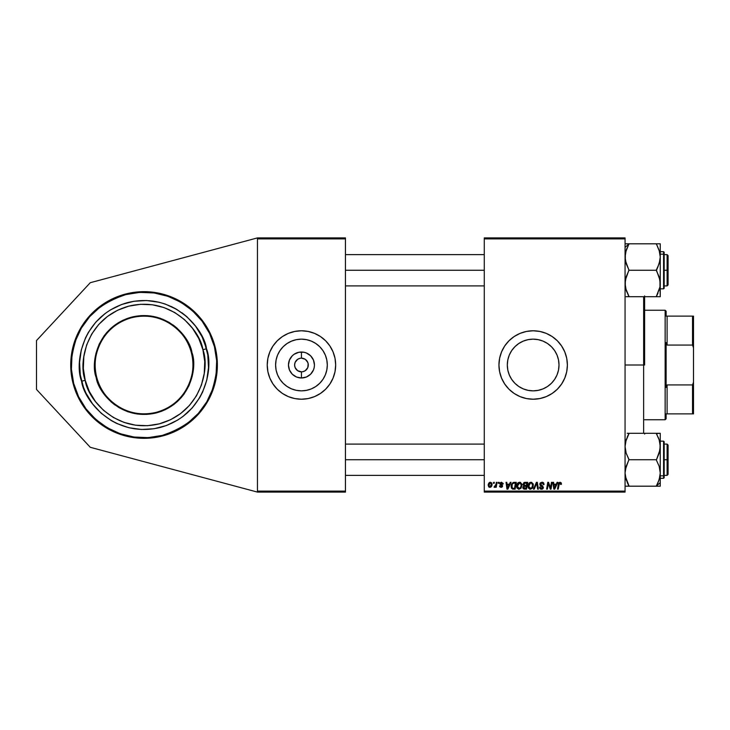<?xml version="1.0" encoding="UTF-8"?>
<svg xmlns="http://www.w3.org/2000/svg" width="730" height="730" viewBox="0 0 730 730"><rect width="100%" height="100%" fill="white"/><g stroke="black" fill="none" stroke-linecap="round" stroke-linejoin="round"><path stroke-width="1.09" d="M144.047 438.329A73.328 73.328 0 0 1 70.719 365A73.328 73.328 0 0 1 144.047 291.671L158.346 293.086L172.107 297.256L184.781 304.036L195.895 313.152L205.011 324.266L211.791 336.941L215.961 350.692L217.367 365L215.961 379.308L211.791 393.059L205.011 405.734L195.895 416.848L184.781 425.964L172.107 432.744L158.346 436.914L144.047 438.329L129.739 436.914L115.988 432.744L103.304 425.964L92.199 416.848L83.074 405.734L76.303 393.059L72.124 379.308L70.719 365L72.124 350.692L76.303 336.941L83.074 324.266L92.199 313.152L103.304 304.036L115.988 297.256L129.739 293.086L144.047 291.671A73.328 73.328 0 0 1 217.367 365A73.328 73.328 0 0 1 144.047 438.329M533.165 390.851A25.851 25.851 0 0 1 507.314 365A25.851 25.851 0 0 1 533.165 339.149L538.202 339.651L543.056 341.12L547.518 343.511L551.442 346.723L554.654 350.637L557.045 355.108L558.514 359.954L559.007 365L558.514 370.046L557.045 374.891L554.654 379.363L551.442 383.277L547.518 386.489L543.056 388.88L538.202 390.349L533.165 390.851L528.118 390.349L523.264 388.88L518.802 386.489L514.878 383.277L511.666 379.363L509.275 374.891L507.806 370.046L507.314 365L507.806 359.954L509.275 355.108L511.666 350.637L514.878 346.723L518.802 343.511L523.264 341.12L528.118 339.651L533.165 339.149A25.851 25.851 0 0 1 559.007 365A25.851 25.851 0 0 1 533.165 390.851M533.165 330.781A34.219 34.219 0 0 0 498.946 365A34.219 34.219 0 0 0 533.165 399.219A34.219 34.219 0 0 1 498.946 365A34.219 34.219 0 0 1 533.165 330.781L539.835 331.438L546.259 333.382L552.172 336.548L557.355 340.8L561.616 345.993L564.774 351.906L566.726 358.32L567.383 365L566.726 371.679L564.774 378.094L561.616 384.007L557.355 389.2L552.172 393.452L546.259 396.618L539.835 398.562L533.165 399.219L526.485 398.562L520.07 396.618L514.148 393.452L508.965 389.2L504.713 384.007L501.546 378.094L499.603 371.679L498.946 365L499.603 358.32L501.546 351.906L504.713 345.993L508.965 340.8L514.148 336.548L520.07 333.382L526.485 331.438L533.165 330.781A34.219 34.219 0 0 1 567.383 365A34.219 34.219 0 0 1 533.165 399.219A34.219 34.219 0 0 0 567.383 365A34.219 34.219 0 0 0 533.165 330.781M300.486 371.771L297.648 370.694L295.13 367.619L297.648 370.694L301.454 371.844A6.844 6.844 0 0 1 294.61 365A6.844 6.844 0 0 1 301.454 358.156A6.844 6.844 0 0 0 294.61 365A6.844 6.844 0 0 0 301.454 371.844L302.786 371.716L301.454 371.844L301.454 377.985A12.985 12.985 0 0 1 288.469 365A12.985 12.985 0 0 1 301.454 352.015L301.454 358.156L305.249 359.306L307.138 361.195L308.16 363.668L307.777 367.619L305.249 370.694L302.786 371.716L304.072 371.324M295.76 361.195L295.13 362.381L297.648 359.306L300.112 358.284L298.835 358.676M300.559 358.211L301.454 358.156L300.559 358.211M301.454 390.851A25.851 25.851 0 0 1 275.602 365A25.851 25.851 0 0 1 301.454 339.149L306.49 339.651L311.345 341.12L315.816 343.511L319.731 346.723L322.943 350.637L325.334 355.108L326.803 359.954L327.305 365L326.803 370.046L325.334 374.891L322.943 379.363L319.731 383.277L315.816 386.489L311.345 388.88L306.49 390.349L301.454 390.851L296.407 390.349L291.562 388.88L287.091 386.489L283.176 383.277L279.955 379.363L277.564 374.891L276.095 370.046L275.602 365L276.095 359.954L277.564 355.108L279.955 350.637L283.176 346.723L287.091 343.511L291.562 341.12L296.407 339.651L301.454 339.149A25.851 25.851 0 0 1 327.305 365A25.851 25.851 0 0 1 301.454 390.851M301.454 330.781A34.219 34.219 0 0 0 267.235 365A34.219 34.219 0 0 0 301.454 399.219A34.219 34.219 0 0 1 267.235 365A34.219 34.219 0 0 1 301.454 330.781L308.124 331.438L314.548 333.382L320.461 336.548L325.644 340.8L329.905 345.993L333.062 351.906L335.015 358.32L335.672 365L335.015 371.679L333.062 378.094L329.905 384.007L325.644 389.2L320.461 393.452L314.548 396.618L308.124 398.562L301.454 399.219L294.774 398.562L288.359 396.618L282.437 393.452L277.254 389.2L273.002 384.007L269.835 378.094L267.892 371.679L267.235 365L267.892 358.32L269.835 351.906L273.002 345.993L277.254 340.8L282.437 336.548L288.359 333.382L294.774 331.438L301.454 330.781A34.219 34.219 0 0 1 335.672 365A34.219 34.219 0 0 1 301.454 399.219A34.219 34.219 0 0 0 335.672 365A34.219 34.219 0 0 0 301.454 330.781M484.273 237.898L625.062 237.898L625.062 238.883L484.273 238.883L484.273 491.117L625.062 491.117L625.062 237.898L484.273 237.898L484.273 238.883L484.273 237.898M510.261 482.32L509.421 484.191L510.261 482.32L511.036 482.32L507.852 489.164L506.985 489.164L506.045 482.32L506.766 482.32L506.994 484.191L509.421 484.191L506.994 484.191L506.766 482.32L506.045 482.32L506.985 489.164L507.852 489.164L511.036 482.32L510.261 482.32L511.036 482.32L507.852 489.164L506.985 489.164L506.045 482.32L506.766 482.32M524.907 482.32L522.936 484.446L524.131 482.484L527.653 482.32L526.494 489.164L523.912 489.091L523.063 488.443L522.899 487.001L523.793 485.833L522.936 484.446L523.793 485.833L522.853 487.503L523.793 489.054L526.494 489.164L527.653 482.32L524.907 482.32L527.653 482.32L526.494 489.164L523.684 489M561.416 483.899L560.029 482.229L561.251 482.886L561.361 484.364L560.649 484.455L560.284 483.087L559.39 483.287L558.222 489.164L557.501 489.164L558.815 482.831L560.029 482.229L558.35 484.145L557.501 489.164L558.222 489.164L559.043 484.318L559.983 483.032L560.649 484.455L561.361 484.364L561.425 483.744L560.649 484.455L559.764 483.059M550.511 488.124L551.46 482.32L552.181 482.32L551.013 489.164L550.265 489.164L548.303 483.36L547.354 489.164L546.633 489.164L547.783 482.32L548.54 482.32L550.511 488.124L550.73 486.499L550.511 488.124L548.54 482.32L547.783 482.32L546.633 489.164L547.354 489.164L548.303 483.36L550.265 489.164L551.013 489.164L552.181 482.32L551.46 482.32L552.181 482.32L551.013 489.164L550.265 489.164M541.97 482.229L539.826 484.245L540.455 482.776L542.198 482.238L543.604 482.849L544.096 484.547L543.385 484.629L542.29 483.059L540.647 483.689L540.72 484.775L543.366 487.22L542.974 488.644L541.468 489.255L540.027 488.708L539.47 487.12L540.182 487.047L541.24 488.434L542.655 487.695L540.264 485.55L539.826 484.245L542.673 487.485L541.487 488.452L539.47 487.12L541.468 489.255L543.385 487.439L540.538 484.182L541.925 483.032L543.202 483.625L543.385 484.629L544.096 484.547L542.198 482.238M534.196 489.164L533.429 489.164L536.422 482.32L537.326 482.32L538.375 489.164L537.654 489.164L536.76 483.296L534.196 489.164L533.429 489.164L534.196 489.164L536.76 483.296L537.654 489.164L538.375 489.164L537.326 482.32L536.422 482.32L537.326 482.32L538.375 489.164L537.654 489.164M528.009 486.207L529.159 483.059L531.759 482.375L533.311 484.665L532.526 488.06L529.834 489.191L528.118 487.275L528.009 486.207L530.372 489.255L532.398 488.224L533.338 485.195L530.993 482.229C528.985 482.712 527.991 484.036 528.009 486.207M488.188 485.304L488.698 483.296L490.012 482.274L491.682 482.84L492.093 484.483L491.354 486.655L490.113 487.375L488.817 487.01L488.188 485.304L489.848 487.385L492.102 484.218L490.405 482.229L488.215 484.784M557.099 482.32L556.26 484.191L557.099 482.32L557.875 482.32L554.69 489.164L553.824 489.164L552.884 482.32L553.605 482.32L553.833 484.191L556.26 484.191L553.833 484.191L553.605 482.32L552.884 482.32L553.824 489.164L554.69 489.164L557.875 482.32L557.099 482.32L557.875 482.32L554.69 489.164L553.824 489.164L552.884 482.32L553.605 482.32M516.63 486.207L517.78 483.059L520.39 482.375L521.932 484.665L521.028 488.224L518.455 489.191L516.74 487.275L516.63 486.207L518.993 489.255L521.028 488.224L521.959 485.195L519.614 482.229C517.606 482.712 516.612 484.036 516.63 486.207M513.281 482.439L516.274 482.32L515.115 489.164L512.542 489.073L511.338 487.996L511.529 484.099L513.144 482.484L511.027 486.363L512.542 489.073L515.115 489.164L516.274 482.32L514.248 482.32L516.274 482.32L515.115 489.164L513.409 489.164M501.355 482.238L503.152 483.415L502.495 484.099L501.747 482.886L500.543 483.534L502.359 485.213L502.486 486.536L501.236 487.385L499.731 486.764L499.475 485.879L500.935 486.755L501.875 486.153L500.032 484.382L500.132 482.813L501.51 482.229L499.831 483.671L501.875 486.08L501.127 486.764L499.475 485.879L501.09 487.385L502.587 485.97L500.543 483.616L501.473 482.858L502.495 484.099L503.207 483.917L502.486 483.871M498.243 483.296L498.408 482.32L499.119 482.32L498.973 483.296L498.243 483.296L498.973 483.296L499.119 482.32L498.408 482.32L499.119 482.32L498.973 483.296L498.243 483.296L498.408 482.32L498.243 483.296M493.443 483.296L493.608 482.32L494.32 482.32L494.173 483.296L493.443 483.296L494.173 483.296L494.32 482.32L493.608 482.32L494.32 482.32L494.173 483.296L493.443 483.296L493.608 482.32L493.443 483.296M495.925 484.656L496.354 482.32L497.075 482.32L496.227 487.302L495.515 487.302L495.688 486.271L494.931 487.257L494.055 487.211L495.488 485.97L495.989 484.309L494.055 487.211L495.688 486.271L495.515 487.302L496.227 487.302L497.075 482.32L496.354 482.32L497.075 482.32L496.227 487.302L495.515 487.302M484.273 492.102L625.062 492.102L625.062 238.883L484.273 238.883L484.273 492.102L484.273 491.117L625.062 491.117L625.062 492.102L484.273 492.102M257.453 237.898L345.445 237.898L345.445 238.883L257.453 238.883L257.453 491.117L345.445 491.117L345.445 237.898L257.453 237.898L90.274 282.702L257.453 237.898L257.453 238.883L257.453 237.898M257.453 492.102L345.445 492.102L345.445 238.883L257.453 238.883L257.453 492.102L257.453 491.117L345.445 491.117L345.445 492.102L257.453 492.102L90.274 447.298L36.5 389.446L36.5 340.554L90.274 282.702L36.5 340.554L36.5 389.446L90.274 447.298L257.453 492.102M335.508 361.642L335.015 358.32M325.644 340.8L323.162 338.547M267.399 368.358L267.892 371.679M277.254 389.2L279.745 391.453M315.205 386.891L315.807 386.498M322.943 379.363L325.334 374.891M323.344 351.249L322.952 350.646M315.816 343.511L311.345 341.12M287.702 343.109L287.1 343.501M279.955 350.637L277.564 355.108M279.563 378.751L279.955 379.354M287.091 386.489L291.562 388.88M307.777 362.381L305.249 359.306L301.454 358.156L301.454 352.015A12.985 12.985 0 0 1 314.438 365A12.985 12.985 0 0 1 301.454 377.985L296.48 376.999L292.274 374.18L289.454 369.973L288.469 365L289.454 360.027L292.274 355.82L294.236 354.205L298.917 352.262L303.981 352.262L306.418 353.001L310.633 355.82L313.444 360.027L314.438 365L314.183 367.537L313.444 369.973L310.633 374.18L306.418 376.999L301.454 377.985L301.454 371.844A6.844 6.844 0 0 0 308.297 365A6.844 6.844 0 0 0 301.454 358.156A6.844 6.844 0 0 1 308.297 365A6.844 6.844 0 0 1 301.454 371.844L300.559 371.789M307.138 368.805L307.777 367.619M295.13 367.619L294.61 365L295.13 362.381M539.835 398.562L543.093 397.75M563.341 381.133L563.715 380.412M567.082 369.471L567.219 368.358M567.219 361.642L566.726 358.32M539.835 331.438L538.913 331.265M526.485 331.438L523.227 332.25M526.485 398.562L527.306 398.717M546.916 386.891L547.518 386.498M554.654 379.363L557.045 374.891M555.046 351.249L554.663 350.646M547.518 343.511L543.056 341.12M519.413 343.109L518.811 343.501M511.666 350.637L509.275 355.108M511.274 378.751L511.666 379.354M518.802 386.489L523.264 388.88M492.093 484.483L492.047 484.966M491.6 486.289L491.883 485.651M491.591 486.299L491.025 486.983M488.224 484.72L488.306 484.264M488.671 483.351L489.237 482.667M490.012 482.274L489.419 482.539M489.638 486.727L488.908 485.112L490.396 482.858L489.337 483.616M490.971 486.016L491.39 484.291L489.976 486.755M490.25 486.691L490.733 486.344M489.045 484.309L489.109 486.299M488.99 484.528L489.173 483.963M491.19 483.342L490.396 482.858L491.39 484.291L490.742 482.922M533.028 483.661L533.201 484.145M533.21 484.154L533.311 484.665M533.128 486.791L532.727 487.749M530.08 489.237L529.542 489.1M528.547 488.261L528.292 487.795M528.118 487.284L528.036 486.755M528.018 485.852L528.118 485.085M528.411 484.2L528.803 483.488M529.159 483.059L529.679 482.63M532.426 486.609L532.626 485.158L531.841 487.695L530.391 488.452L531.084 488.297M530.601 488.443L528.721 486.28L529.104 487.74L530.199 488.443L531.841 487.695L532.462 486.499M529.369 483.99L528.721 486.28L530.427 483.123M531.513 483.151L532.626 485.158L531.522 483.151M531.203 488.242L532.042 487.421M528.839 485.213L528.766 486.883M530.664 483.059L529.761 483.525M529.934 483.388L529.004 484.693M536.997 485.085L536.623 483.652M536.422 482.32L533.429 489.164L536.422 482.32M542.408 482.256L542.919 482.384M543.093 482.457L543.604 482.858M544.096 484.547L543.385 484.629M543.385 484.41L543.093 483.47M542.299 483.059L543.202 483.625L541.678 483.05M540.547 484.008L540.775 484.83M540.538 484.182L542.755 486.08M540.72 484.775L542.153 485.678M541.724 485.45L542.572 485.943M543.257 488.169L542.609 488.963M542.846 488.781L542.28 489.118M541.651 489.246L539.47 487.275L540.182 487.047M540.994 488.379L540.209 487.494M542.673 487.485L542.408 486.873L542.673 487.485L542.408 486.873L542.673 487.485L541.697 488.443M541.176 486.153L542.107 486.673M539.908 483.643L540.163 483.105M540.027 488.708L540.693 489.127M548.385 483.698L547.354 489.164L546.633 489.164L547.783 482.32L548.54 482.32L549.964 486.253M551.46 482.32L550.73 486.499L551.46 482.32M561.425 483.744L561.388 484.209M559.08 484.099L559.983 483.032L559.043 484.318L558.222 489.164L557.501 489.164L558.35 484.145M558.386 483.981L558.815 482.84M554.326 487.987L553.933 484.985L554.362 488.416L554.18 486.709L554.362 488.416L555.877 484.985L554.928 487.019M553.933 484.985L555.877 484.985L553.933 484.985M524.742 489.164L523.793 489.054L524.742 489.164M523.063 488.434L522.853 487.503M523.784 482.694L524.514 482.366M524.204 483.379L526.795 483.123L526.403 485.432L524.897 485.432L523.748 483.944M524.569 483.205L523.702 484.072L523.839 485.112L526.403 485.432L526.795 483.123L524.505 483.233M523.583 487.211L524.688 488.361L525.91 488.361L523.565 487.476L523.957 486.518L523.611 487.074M524.213 486.363L523.739 488.06M524.012 486.472L526.266 486.235L525.91 488.361L526.266 486.235L523.957 486.518L523.565 487.476M523.665 484.273L524.897 485.432L524.222 485.35M523.839 485.112L524.633 483.187M525.463 483.123L524.76 483.16M525.107 486.235L524.505 486.28M520.134 482.293L520.627 482.484M521.649 483.661L521.932 484.665M517.168 488.27L516.913 487.786M516.74 487.275L516.658 486.755M516.639 485.852L516.803 484.848M517.187 483.88L517.78 483.059M517.789 483.05L518.309 482.63M521.047 486.609L521.247 485.158L520.463 487.695L519.021 488.452L519.705 488.297M519.231 488.443L517.342 486.28L517.725 487.74L518.829 488.443L520.463 487.695L521.083 486.499M517.99 483.99L517.342 486.28L519.559 483.032L518.382 483.525M520.143 483.151L521.247 485.158L521.038 484.054L519.422 483.041M519.824 488.242L520.663 487.421M517.351 486.016L517.387 486.883M518.555 483.388L517.634 484.693M507.45 487.558L507.095 484.985L507.523 488.416L508.089 487.019L507.523 488.416L507.341 486.709L507.523 488.416L509.029 484.985L508.089 487.019M507.095 484.985L509.029 484.985L507.095 484.985M511.146 485.195L511.538 484.09M513.5 488.361L514.531 488.361L512.597 488.251L513.5 488.361L512.597 488.251L511.739 486.408L512.205 484.382L512.031 487.74M512.013 487.713L512.816 488.315M512.588 483.798L512.205 484.364M513.984 483.151L512.843 483.552M514.239 483.123L515.417 483.123L514.531 488.361L515.417 483.123L514.157 483.132M511.767 485.879L511.739 486.408C511.693 484.392 512.615 483.296 514.504 483.123M512.624 483.762L512.277 484.245M502.495 484.099L501.136 482.895M500.561 483.452L501.61 482.858L500.543 483.616L501.373 484.519L500.762 484.127M502.322 486.828L501.09 487.385M499.475 485.879L501.127 486.764L501.875 486.08L499.831 483.671L501.382 485.322M500.205 485.979L501.127 486.764L501.802 485.678M500.899 486.746L501.875 486.08L501.036 486.764M503.207 483.917L501.51 482.229M495.688 486.271L494.538 487.385L495.688 486.271L494.538 487.385L494.338 486.426L494.849 486.563M494.538 487.385L494.055 487.211M495.633 485.651L495.798 485.185M496.354 482.32L495.989 484.309M491.372 484.693L491.381 484.045M532.59 485.833L532.608 484.784M531.312 483.077L530.801 483.041M521.211 485.833L521.229 484.784M521.038 484.054L520.289 483.223M517.47 485.213L517.369 485.742M511.995 484.857L511.849 485.368M511.739 486.408L511.821 487.211M190.566 308.315L200.723 318.481L208.716 330.435L211.791 336.941L215.961 350.692M217.02 357.81L217.02 372.19L215.961 379.308M214.209 386.289L208.716 399.565L205.011 405.734M184.781 425.964L178.613 429.669M129.739 436.914L122.759 435.171M92.199 416.848L87.363 411.519M76.303 393.059L73.876 386.289M71.075 372.19L71.075 357.81M92.199 313.152L103.304 304.036M122.759 294.829L129.739 293.086A73.328 73.328 0 0 1 158.3 293.077M104.572 394.82L99.517 386.544L96.168 377.446L96.734 377.3C91.232 363.951 96.898 327.432 131.747 317.687C166.933 309.228 189.663 338.364 191.36 352.7C196.854 366.049 191.196 402.568 156.339 412.313C121.153 420.772 98.431 391.636 96.734 377.3L96.168 377.446C97.884 391.955 120.879 421.438 156.494 412.879C191.762 403.015 197.492 366.059 191.926 352.553L191.36 352.7A48.883 48.883 0 0 1 156.339 412.313A48.883 48.883 0 0 1 96.734 377.3A48.883 48.883 0 0 1 131.747 317.687A48.883 48.883 0 0 1 191.36 352.7L191.926 352.553L188.577 343.456L183.513 335.179L176.943 328.053L169.095 322.341L160.299 318.271L150.873 315.999L141.182 315.615L131.601 317.121L126.965 318.572L118.233 322.797L110.495 328.637L104.052 335.882L99.134 344.25L95.949 353.402L94.617 363.011L95.174 372.692L97.619 382.082L99.517 386.544L104.572 394.82L111.152 401.947L118.99 407.659L127.796 411.729L137.222 414.001L146.912 414.385L156.494 412.879L165.591 409.53L173.868 404.475L177.591 401.363L184.042 394.118L188.951 385.75L192.136 376.598L193.477 366.989L193.432 362.135L191.926 352.553L192.912 357.308M214.228 343.766A73.328 73.328 0 0 1 215.012 346.549L214.447 346.704C218.562 358.695 217.531 373.988 211.344 392.603C203.561 412.861 187.227 427.132 162.343 435.399C109.984 447.983 76.166 404.63 73.648 383.296L73.073 383.451A73.328 73.328 0 0 1 72.142 379.363M81.596 381.233C83.831 400.149 113.834 438.611 160.281 427.452C206.28 414.585 213.753 366.378 206.499 348.767L202.894 349.707C209.729 366.305 202.684 411.72 159.341 423.847C115.577 434.368 87.308 398.124 85.2 380.293L81.596 381.233L85.2 380.293C78.356 363.695 85.401 318.28 128.745 306.153C172.508 295.632 200.777 331.876 202.894 349.707L206.499 348.767C204.254 329.851 174.26 291.389 127.814 302.548C81.806 315.415 74.332 363.622 81.596 381.233L80.3 375.037L83.485 387.274L81.596 381.233M85.2 380.293L83.348 368.522L83.822 356.614L86.614 345.025L91.615 334.203L98.632 324.567L107.392 316.491L117.557 310.268L128.745 306.153L140.525 304.3L152.433 304.784L164.022 307.576L174.835 312.577L184.471 319.585L192.556 328.345L198.779 338.519L202.894 349.707L204.747 361.478L204.263 373.386L201.471 384.975L196.47 395.797L189.453 405.433L180.693 413.509L170.528 419.732L159.341 423.847L147.57 425.7L135.661 425.216L124.073 422.424L113.25 417.423L103.614 410.415L95.53 401.655L89.316 391.481L85.2 380.293M183.513 335.179L188.577 343.456L191.926 352.553C190.211 338.045 167.207 308.562 131.601 317.121C96.333 326.985 90.602 363.941 96.168 377.446L95.174 372.692M94.654 367.865L95.046 358.174M104.052 335.882L107.1 332.104M114.227 325.525L122.494 320.47L126.965 318.572L136.355 316.136M141.182 315.615L150.873 315.999M173.156 325.005L176.943 328.053M193.432 362.135L193.039 371.826M184.042 394.118L180.994 397.896M173.868 404.475L165.591 409.53L161.12 411.428L151.74 413.864M146.912 414.385L137.222 414.001M114.929 404.995L111.152 401.947M120.149 433.702L107.201 427.716L95.676 419.33L86.003 408.846L78.566 396.682L73.648 383.296L71.43 369.216L71.996 354.962L75.345 341.102L81.322 328.162L89.717 316.628L100.192 306.965L112.365 299.519L125.743 294.601L139.832 292.383L154.076 292.958L167.936 296.298L180.885 302.284L192.41 310.67L202.082 321.154L209.519 333.318L214.447 346.704L216.664 360.784L216.089 375.037L212.749 388.898L206.763 401.838L198.368 413.372L187.893 423.035L175.729 430.481L162.343 435.399L148.263 437.617L134.01 437.042L120.194 433.72M80.136 356.103L81.313 349.88L79.57 362.409L80.3 375.037M100.284 317.577L105.147 313.517L95.849 322.094L88.403 332.323L85.474 337.926L81.313 349.88M121.764 304.437L134.01 301.262L121.764 304.437L110.385 309.949L105.147 313.517M152.944 301.088L159.167 302.275L146.639 300.523L134.01 301.262M171.112 306.427L176.724 309.365L165.245 304.054L159.167 302.275M182.025 312.832L186.953 316.802L195.53 326.1L186.953 316.802L176.724 309.365M204.601 342.726L207.785 354.962L206.499 348.767L202.128 336.895L195.53 326.1M207.959 373.897L206.772 380.12L208.515 367.591L207.785 354.962M187.802 412.423L182.938 416.483L192.236 407.906L199.682 397.677L202.621 392.074L206.772 380.12M166.321 425.563L154.076 428.738L166.321 425.563L177.709 420.051L182.938 416.483M135.141 428.911L128.918 427.725L141.447 429.477L154.076 428.738M96.625 408.754L92.564 403.9L101.142 413.198L111.362 420.635L116.973 423.573L128.918 427.725M88.996 398.662L85.957 393.105L92.564 403.9M72.115 379.253A73.328 73.328 0 0 1 71.084 372.263M71.066 372.108A73.328 73.328 0 0 1 70.719 365.073M70.719 364.927A73.328 73.328 0 0 1 71.066 357.892M71.084 357.737A73.328 73.328 0 0 1 72.115 350.747M72.142 350.637A73.328 73.328 0 0 1 83.028 324.33M83.12 324.193A73.328 73.328 0 0 1 87.335 318.517M87.39 318.444A73.328 73.328 0 0 1 97.492 308.343M109.482 300.331A73.328 73.328 0 0 1 115.951 297.265M116.015 297.238A73.328 73.328 0 0 1 122.713 294.847M122.804 294.82A73.328 73.328 0 0 1 129.703 293.095M158.401 293.095A73.328 73.328 0 0 1 165.272 294.81M165.391 294.847A73.328 73.328 0 0 1 184.754 304.018M184.809 304.054A73.328 73.328 0 0 1 195.859 313.115M195.932 313.188A73.328 73.328 0 0 1 200.677 318.417M200.777 318.545A73.328 73.328 0 0 1 205.002 324.248M205.02 324.275A73.328 73.328 0 0 1 214.2 343.666M83.485 387.274L85.957 393.105M73.073 383.451L73.648 383.296C69.523 371.305 70.554 356.012 76.741 337.397C84.525 317.139 100.859 302.868 125.743 294.601C178.102 282.017 211.919 325.37 214.447 346.704L215.012 346.549M644.617 295.915L644.617 365L643.641 365L643.641 433.282L643.641 365L625.062 365L643.641 365L643.641 296.718L643.641 365L644.617 365L644.617 296.718M644.617 433.282L644.617 434.085M667.101 270.264L668.078 270.264L668.078 255.6L668.078 270.264L667.101 270.264L667.101 254.624L667.101 270.264L664.172 270.264L667.101 270.264L667.101 285.904L667.101 270.264M345.445 270.264L484.273 270.264L345.445 270.264M668.078 284.928L668.078 270.264L668.078 284.928L667.101 285.904L664.172 285.904M625.345 243.811L626.148 243.811L625.345 243.811M626.641 291.516L625.309 286.635L625.345 280.119L628.977 269.945L626.158 263.703L625.062 257.042L626.148 250.417L628.977 243.811L626.158 243.811L656.352 243.811L659.163 250.372L660.258 257.042L659.181 263.658L656.352 269.945L659.975 280.137L659.975 286.863L656.352 296.398L659.701 288.231M625.062 247.36L628.977 243.966L625.062 247.36M660.258 251.686L663.579 251.686L663.579 254.177A0.584 0.511 0 0 1 664.172 254.688L664.172 252.27L663.579 251.686L663.579 254.177L660.258 254.177L663.579 254.177L663.579 286.352M626.148 296.718L660.258 296.718L660.258 243.811L628.977 243.811L625.646 252.179M657.073 295.066L656.352 296.718L628.977 296.718L626.148 290.12L625.062 283.486L626.148 276.843L628.977 270.264L656.352 270.264L628.977 270.264L625.345 260.427L625.345 253.702M626.924 248.3L626.358 249.779M659.984 253.702L659.163 250.381L660.258 257.042L660.258 243.811L656.352 243.811L659.482 251.458M660.258 288.843L663.579 288.843L663.579 254.177A0.584 0.511 180 0 1 664.172 254.688L664.172 288.213M664.172 252.315L664.172 285.841M657.931 266.861L656.352 270.584L659.172 276.862L660.258 283.486L660.258 257.042L659.984 260.373L657.931 266.861M658.04 293.068L656.352 296.718L660.258 296.718L659.984 286.826M659.181 296.718L660.258 296.718L659.181 296.718M657.931 296.718L656.352 296.718M659.619 251.969L659.345 250.956M659.975 243.811L659.163 243.811L659.975 243.811M657.931 243.811L656.352 243.811M628.977 296.718L627.398 296.718L628.977 296.398L625.646 288.35M626.769 291.845L625.975 289.573M667.101 459.736L667.101 475.376L667.101 459.736L664.172 459.736L667.101 459.736L667.101 444.096L667.101 459.736L668.078 459.736L667.101 459.736M668.078 474.4L668.078 459.736L668.078 474.4L667.101 475.376L664.172 475.376M484.273 459.736L345.445 459.736L484.273 459.736M668.078 445.072L668.078 459.736L668.078 445.072L667.101 444.096L664.172 444.096M625.619 441.769L628.977 433.602L626.148 439.88L625.062 446.514L625.345 443.174M656.836 484.985L657.922 482.795L656.352 486.189L625.062 486.189L660.258 486.189L660.258 482.639L656.352 486.034L660.258 482.639L660.258 472.958L659.181 479.583L656.352 486.189L660.258 486.189L659.172 486.189L660.258 486.189L660.258 446.514L659.172 453.157L656.352 460.055L659.163 466.297L660.258 472.958L660.258 433.282L656.352 433.602L659.172 439.88L660.258 446.514L660.258 433.282L657.931 433.282L659.163 433.282M660.258 478.314L663.579 478.314L664.172 477.73L664.172 475.312A0.584 0.511 180 0 1 663.579 475.823L663.579 478.314L663.579 475.823L660.258 475.823L663.579 475.823L663.579 441.157L664.172 441.75M627.389 486.189L628.977 485.87L626.158 479.628L625.062 472.958L626.148 466.342L628.977 459.736L656.352 459.736L628.977 459.736L626.148 453.138L625.062 446.514L626.148 453.138L628.977 459.416L625.345 469.627L625.062 472.958L625.838 478.542M627.398 433.282L628.977 433.282L627.398 436.686L628.977 433.282L656.352 433.282L627.207 433.282M659.345 440.427L660.112 444.096L659.975 449.881L656.352 460.055L659.163 466.297L660.258 472.958L659.181 479.583L656.735 485.176M658.679 438.484L659.674 441.65M625.345 476.298L628.977 485.87L627.307 482.603M658.396 481.7L659.984 476.298M664.172 441.787L664.172 477.685M664.172 475.476L664.172 474.135M663.579 443.648L663.579 475.823A0.584 0.511 0 0 0 664.172 475.312L664.172 444.159M656.38 433.656L658.551 438.155M657.931 433.282L656.352 433.282L657.931 433.282L656.352 433.282L657.036 434.861M658.962 480.221L659.674 477.821M660.258 486.189L659.181 486.189L660.258 486.189M628.977 486.189L627.28 482.539M625.692 478.004L625.975 479.044M625.701 288.542L625.345 286.863M659.5 288.998L659.181 290.111M659.336 289.582L659.491 289.053M656.37 296.362L657.438 294.354M656.38 244.176L657.447 246.192M628.959 244.158L628.293 245.38M625.345 486.189L626.148 486.189L625.345 486.189M659.628 441.458L659.975 443.137M627.28 436.932L627.891 435.646M659.172 479.592L657.931 482.786L659.172 479.601M656.37 485.842L657.036 484.62M659.163 486.189L659.975 486.189L659.163 486.189M625.984 440.418L625.838 440.929M625.82 441.002L626.148 439.889M628.959 485.842L627.882 483.808M665.149 310.25L666.125 311.226L666.125 316.117L666.125 311.226L665.149 310.25L644.617 310.25L665.149 310.25L665.149 419.75L644.617 419.75L665.149 419.75L665.149 310.25M666.125 418.774L665.149 419.75L666.125 418.774L666.125 413.883L666.125 418.774M666.125 342.598L666.125 387.402L666.125 342.598L667.101 345.062L667.101 316.117L666.125 316.117L667.101 316.117L667.101 345.062L692.524 345.062L693.5 347.818L693.5 382.182L692.524 384.938L667.101 384.938L666.125 387.402L667.101 384.938L667.101 413.883L667.101 384.938L692.524 384.938L692.524 413.883L693.5 413.883L693.5 382.182L693.5 413.883L692.524 413.883L692.524 384.938L693.5 382.182L693.5 316.117L667.101 316.117L692.524 316.117L692.524 345.062L692.524 316.117L693.5 316.117L693.5 347.818L692.524 345.062L667.101 345.062L666.125 342.598M666.125 413.883L692.524 413.883L666.125 413.883M663.579 254.624L667.101 254.624L668.078 255.6M484.273 254.624L345.445 254.624M484.273 285.904L345.445 285.904M663.579 288.843L664.172 288.25M345.445 475.376L484.273 475.376M345.445 444.096L484.273 444.096M660.258 441.157L663.579 441.157"/></g></svg>
